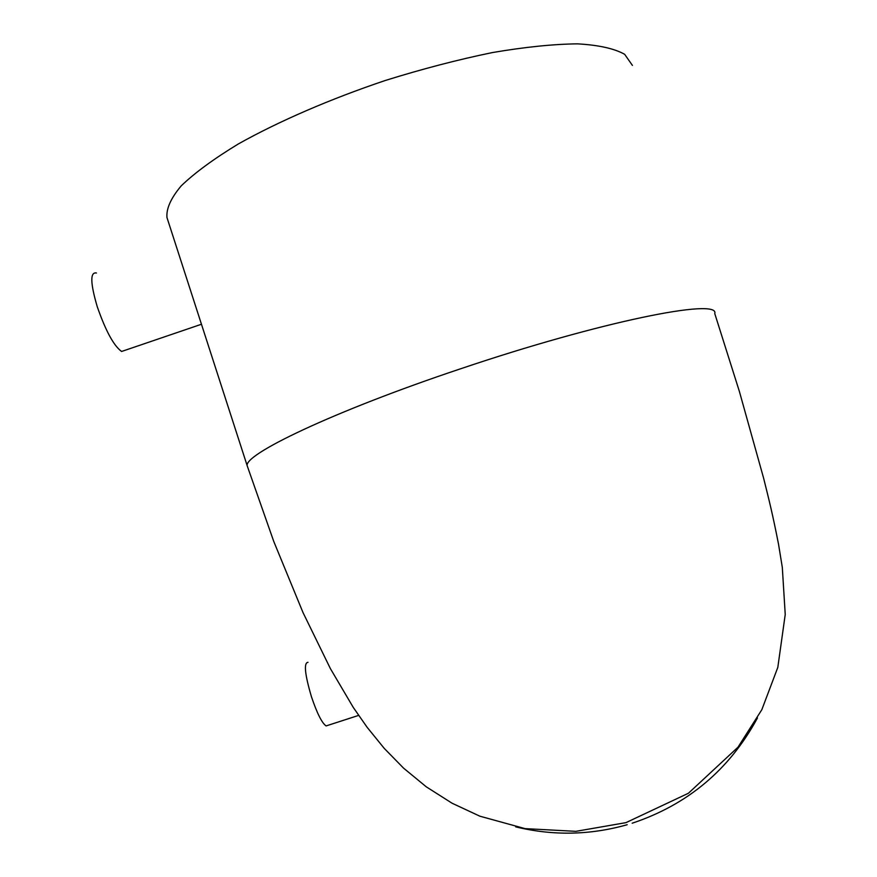 <?xml version="1.0" encoding="UTF-8"?>
<svg xmlns="http://www.w3.org/2000/svg" width="877" height="877" viewBox="0 0 877 877"><rect width="100%" height="100%" fill="white"/><g stroke="black" fill="none" stroke-linecap="round" stroke-linejoin="round"><path stroke-width="1.32" d="M308.002 662.31C303.65 662.727 304.801 674.238 311.478 696.831C317.068 713.352 321.936 723.054 326.101 725.926L328.02 725.301M96.437 272.999C90.024 271.782 90.298 283.019 97.248 306.698C105.7 330.958 113.813 345.878 121.607 351.469L125.411 350.175M189.322 286.691L182.778 266.455M632.416 65.413L624.654 54.308C614.393 48.553 598.662 45.056 577.472 43.85C553.288 44.124 524.906 47.029 492.348 52.576C458.013 59.636 422.341 68.932 385.321 80.476C330.092 99.057 278.656 121.366 238.445 143.894C213.944 158.759 194.88 172.736 181.243 185.825C170.927 198.103 166.17 208.671 166.97 217.551L167.474 219.097M166.97 217.551L247.391 466.345L273.777 541.493L303.003 612.552L330.355 668.548L353.256 707.399L367.145 727.318L384.236 748.377L403.595 768.164L426.31 786.844L452.093 803.233L479.894 816.202L525.071 828.622L575.882 831.341L625.937 822.648L688.412 793.257L738.006 747.182L761.85 709.657L777.811 667.386L785.233 614.492L782.306 567.375L778.557 544.354C772.582 513.922 769.315 501.063 763.604 478.129L739.355 391.35L714.766 313.582C719.973 297.665 600.767 321.399 460.589 368.789C333.479 411.225 240.978 455.536 247.391 466.345L247.61 467.002M757.476 717.945C729.5 769.622 687.721 804.702 632.164 823.218M627.187 824.72C590.155 835.2 552.992 835.913 515.698 826.858M326.101 725.926L358.616 715.402M121.607 351.469L201.469 324.249"/></g></svg>
